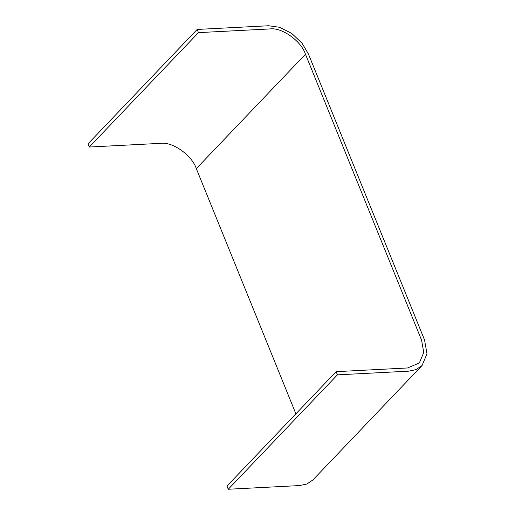 <?xml version="1.0" encoding="UTF-8"?>
<svg xmlns="http://www.w3.org/2000/svg" width="515" height="515" viewBox="0 0 515 515"><rect width="100%" height="100%" fill="white"/><g stroke="black" fill="none" stroke-linecap="round" stroke-linejoin="round"><path stroke-width="0.77" d="M295.893 413.828L196.324 168.624C192.095 155.421 172.519 141.516 160.732 143.337L89.307 147.033L88.007 143.846L197.168 29.445L268.598 25.75L279.671 27.308L291.773 33.449L302.06 43.221L308.459 54.069L424.547 339.964L426.993 353.805L422.062 365.541L416.017 369.615L408.852 371.154L337.422 374.849L336.128 371.663L407.558 367.968L419.352 362.953L423.755 352.472L421.566 340.119L305.479 54.223C301.249 41.02 281.679 27.115 269.892 28.937L198.462 32.632L197.168 29.445M422.062 365.541L312.908 479.935L306.856 484.016L299.691 485.555L228.267 489.25L226.973 486.063L336.128 371.663M228.267 489.25L337.422 374.849M89.307 147.033L198.462 32.632M196.324 168.624L305.479 54.223"/></g></svg>
